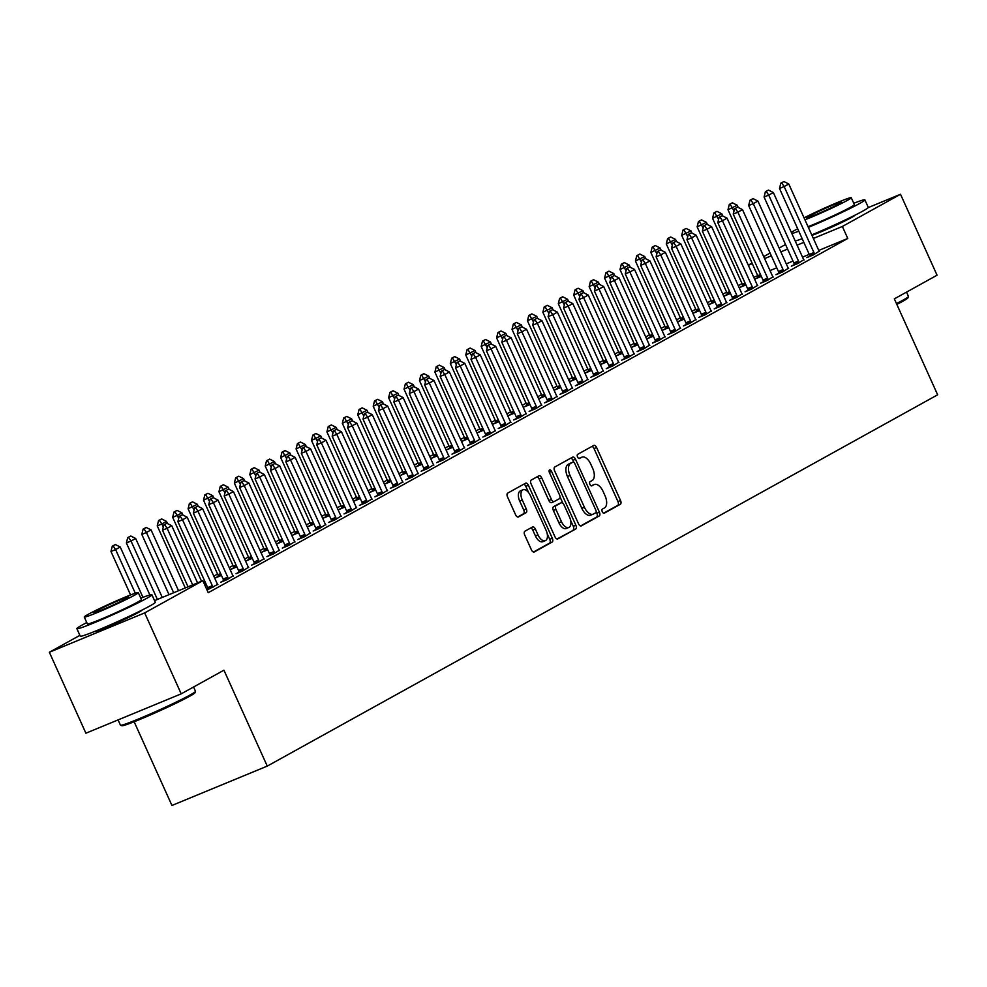 <?xml version="1.0" encoding="UTF-8"?>
<svg xmlns="http://www.w3.org/2000/svg" width="987" height="987" viewBox="0 0 987 987"><rect width="100%" height="100%" fill="white"/><g stroke="black" fill="none" stroke-linecap="round" stroke-linejoin="round"><path stroke-width="1.48" d="M602.267 511.71A2.258 1.209 67.6 0 0 604.192 513.215A2.258 1.209 67.6 0 0 604.254 513.191L620.342 504.283A3.232 1.727 67.6 0 0 620.527 500.495L596.617 447.53A3.232 1.727 67.6 0 0 593.866 445.384A3.232 1.727 67.6 0 0 593.767 445.421L577.679 454.341A2.258 1.209 67.6 0 0 577.555 456.981A2.258 1.209 67.6 0 0 579.48 458.486A2.258 1.209 67.6 0 0 579.542 458.449L581.627 457.302A10.351 5.515 67.6 0 1 581.935 457.154A10.351 5.515 67.6 0 1 590.719 464.038L592.718 468.443A10.351 5.515 67.6 0 1 592.126 480.546L590.041 481.705A2.258 1.209 67.6 0 0 589.905 484.346A2.258 1.209 67.6 0 0 591.83 485.851A2.258 1.209 67.6 0 0 591.904 485.826L593.977 484.666A10.351 5.515 67.6 0 1 594.285 484.518A10.351 5.515 67.6 0 1 603.082 491.403L605.068 495.819A10.351 5.515 67.6 0 1 604.476 507.91L602.403 509.07A2.258 1.209 67.6 0 0 602.267 511.71M141.869 610.151A25.687 1.332 155.7 0 1 138.55 612.409A25.687 1.332 155.7 0 1 112.617 624.746A25.687 1.332 155.7 0 1 95.048 631.298M854.841 215.265A25.687 1.332 155.7 0 1 851.51 217.522A25.687 1.332 155.7 0 1 811.968 235.375M524.899 531.203A3.232 1.727 67.6 0 0 524.714 534.991L531.425 549.845A3.232 1.727 67.6 0 0 534.177 552.004A3.232 1.727 67.6 0 0 534.263 551.955L552.128 542.06A3.232 1.727 67.6 0 0 552.325 538.273L528.403 485.308A3.232 1.727 67.6 0 0 525.652 483.161A3.232 1.727 67.6 0 0 525.565 483.211L507.7 493.105A3.232 1.727 67.6 0 0 507.503 496.88L515.609 514.832A3.232 1.727 67.6 0 0 518.36 516.978A3.232 1.727 67.6 0 0 518.459 516.941L526.108 512.697A3.232 1.727 67.6 0 0 526.293 508.922L522.271 500.014A8.649 4.614 67.6 0 1 523.024 489.786A8.649 4.614 67.6 0 1 530.364 495.536L546.119 530.401A8.649 4.614 67.6 0 1 545.367 540.642A8.649 4.614 67.6 0 1 538.014 534.892L535.386 529.081A3.232 1.727 67.6 0 0 532.647 526.922A3.232 1.727 67.6 0 0 532.548 526.972L524.899 531.203M154.552 600.627L202.828 580.701L208.232 592.693L847.771 238.459L842.367 226.467L813.362 238.447M202.828 580.701L144.67 612.902L49.35 652.259L79.885 635.344M868.202 207.603L900.514 194.266L937.058 275.2L894.333 298.876L937.65 394.8L267.255 766.109L223.938 670.185L181.213 693.849L144.67 612.902M900.514 194.266L842.367 226.467M578.518 523.764A3.232 1.727 67.6 0 0 581.257 525.923A3.232 1.727 67.6 0 0 581.355 525.874L599.22 515.979A3.232 1.727 67.6 0 0 599.405 512.191L575.495 459.226A3.232 1.727 67.6 0 0 572.744 457.08A3.232 1.727 67.6 0 0 572.645 457.129L554.78 467.024A3.232 1.727 67.6 0 0 554.595 470.799L578.518 523.764M575.68 529.02L557.815 538.914A3.232 1.727 67.6 0 1 557.717 538.964A3.232 1.727 67.6 0 1 554.965 536.805L531.055 483.84A3.232 1.727 67.6 0 1 531.24 480.064L538.89 475.82A3.232 1.727 67.6 0 1 538.976 475.783A3.232 1.727 67.6 0 1 541.727 477.93L551.425 499.41A3.232 1.727 67.6 0 0 554.176 501.556A3.232 1.727 67.6 0 0 554.275 501.519L559.345 498.706A3.232 1.727 67.6 0 0 559.53 494.919L549.426 472.563A2.258 1.209 67.6 0 1 549.623 469.886A2.258 1.209 67.6 0 1 551.548 471.391L575.865 525.232A3.232 1.727 67.6 0 1 575.68 529.02L557.026 538.988M134.146 721.756L171.935 805.466L267.255 766.109M207.048 590.066L217.683 584.378M208.183 589.177L206.962 589.856M239.039 572.09L236.029 573.755L242.469 571.091L248.527 567.291M269.883 555.002L266.885 556.668L273.325 554.003L279.383 550.203M218.361 576.272L215.351 577.938L221.458 575.421M300.739 537.915L297.729 539.581L304.169 536.916L310.226 533.116M249.217 559.185L246.207 560.85L252.314 558.334M331.583 520.828L328.585 522.493L335.025 519.828L341.083 516.028M280.061 542.097L277.063 543.763L283.158 541.246M362.439 503.74L359.428 505.406L365.869 502.741L371.926 498.941M310.917 525.01L307.907 526.676L314.014 524.159M393.295 486.653L390.284 488.318L396.725 485.653L402.782 481.853M341.761 507.923L338.763 509.588L344.858 507.071M424.139 469.565L421.128 471.231L427.581 468.566L433.638 464.766M372.617 490.835L369.607 492.501L375.714 489.984M454.995 452.478L451.984 454.143L458.424 451.478L464.482 447.679M403.473 473.748L400.463 475.413L406.57 472.896M485.838 435.39L482.84 437.056L489.281 434.391L495.338 430.591M434.317 456.66L431.307 458.326L437.414 455.809M516.694 418.303L513.684 419.968L520.124 417.304L526.182 413.504M465.173 439.573L462.163 441.238L468.27 438.721M547.551 401.215L544.54 402.881L550.98 400.216L557.038 396.416M496.017 422.485L493.019 424.151L499.114 421.634M578.394 384.128L575.384 385.794L581.824 383.129L587.894 379.329M526.873 405.398L523.863 407.063L529.97 404.547M609.25 367.041L606.24 368.706L612.68 366.041L618.738 362.241M557.729 388.31L554.719 389.976L560.826 387.459M640.094 349.953L637.096 351.619L643.536 348.954L649.594 345.154M588.573 371.223L585.562 372.889L591.669 370.372M670.95 332.866L667.94 334.531L674.38 331.866L680.438 328.066M619.429 354.136L616.419 355.801L622.526 353.284M701.794 315.778L698.796 317.444L705.236 314.779L711.294 310.979M650.273 337.048L647.275 338.714L653.369 336.197M732.65 298.691L729.64 300.356L736.08 297.692L742.15 293.892M681.129 319.961L678.118 321.626L684.225 319.109M763.506 281.603L760.496 283.269L766.936 280.604L772.994 276.804M711.972 302.873L708.974 304.539L715.069 302.022M794.35 264.516L791.352 266.182L797.792 263.517L803.85 259.717M742.829 285.786L739.818 287.451L745.925 284.935M847.771 238.459L818.791 250.427M809.254 254.362L802.517 257.151M793.005 261.074L786.269 263.862M776.757 267.785L770.008 270.574M757.732 275.644L753.76 277.285M742.039 283.59L738.264 285.675M726.617 292.127L722.842 294.225M711.195 300.677L707.42 302.762M695.761 309.215L691.986 311.312M680.339 317.765L676.564 319.85M664.917 326.302L661.142 328.4M649.483 334.852L645.708 336.937M634.061 343.39L630.286 345.487M618.639 351.94L614.864 354.025M603.205 360.477L599.442 362.574M587.783 369.027L584.008 371.112M572.361 377.565L568.586 379.662M556.939 386.114L553.164 388.199M541.505 394.652L537.73 396.749M526.083 403.202L522.308 405.287M510.661 411.739L506.886 413.837M495.227 420.289L491.464 422.374M479.805 428.827L476.03 430.924M464.383 437.377L460.608 439.462M448.962 445.914L445.186 448.012M433.527 454.464L429.752 456.549M418.106 463.002L414.33 465.099M402.684 471.552L398.908 473.637M387.249 480.089L383.474 482.187M371.828 488.639L368.052 490.724M356.406 497.177L352.63 499.274M340.984 505.726L337.209 507.811M325.55 514.264L321.774 516.361M310.128 522.814L306.352 524.899M294.706 531.351L290.931 533.449M279.272 539.901L275.496 541.986M263.85 548.439L260.075 550.536M248.428 556.989L244.653 559.074M232.994 565.526L229.231 567.624M217.572 574.076L213.797 576.161M758.25 277.236L755.252 278.902L761.347 276.385M809.784 255.966L806.774 257.632L813.214 254.979L819.272 251.167M727.407 294.323L724.396 295.989L730.503 293.472M778.928 273.054L775.918 274.719L782.358 272.067L788.416 268.254M696.551 311.411L693.54 313.076L699.647 310.56M748.072 290.141L745.074 291.807L751.514 289.154L757.572 285.342M665.707 328.498L662.696 330.164L668.804 327.647M717.228 307.228L714.218 308.894L720.658 306.241L726.716 302.429M634.851 345.586L631.84 347.251L637.947 344.734M686.372 324.316L683.362 325.981L689.802 323.329L695.872 319.517M603.995 362.673L600.997 364.339L607.091 361.822M655.528 341.403L652.518 343.069L658.958 340.416L665.016 336.604M573.151 379.761L570.141 381.426L576.248 378.909M624.672 358.491L621.662 360.156L628.102 357.504L634.16 353.691M542.295 396.848L539.297 398.514L545.392 395.997M593.816 375.578L590.818 377.244L597.258 374.591L603.316 370.779M511.451 413.935L508.441 415.601L514.548 413.084M562.972 392.666L559.962 394.331L566.402 391.679L572.46 387.866M480.595 431.023L477.585 432.688L483.692 430.172M532.116 409.753L529.118 411.419L535.559 408.766L541.616 404.954M449.751 448.11L446.741 449.776L452.836 447.259M501.273 426.84L498.262 428.506L504.702 425.853L510.76 422.041M418.895 465.198L415.885 466.863L421.992 464.346M470.417 443.928L467.406 445.593L473.846 442.941L479.916 439.129M388.039 482.285L385.041 483.951L391.136 481.434M439.573 461.015L436.562 462.681L443.003 460.028L449.06 456.216M357.195 499.373L354.185 501.038L360.292 498.521M408.717 478.103L405.706 479.768L412.147 477.116L418.204 473.304M326.339 516.46L323.329 518.126L329.436 515.609M377.861 495.19L374.863 496.856L381.303 494.203L387.36 490.391M295.495 533.548L292.485 535.213L298.592 532.696M347.017 512.278L344.007 513.943L350.447 511.291L356.504 507.478M264.639 550.635L261.629 552.301L267.736 549.784M316.161 529.365L313.15 531.031L319.591 528.378L325.661 524.566M233.783 567.722L230.785 569.388L236.88 566.871M285.317 546.453L282.307 548.118L288.747 545.466L294.805 541.653M206.036 583.959L204.568 584.563M254.461 563.54L251.451 565.206L257.891 562.553L263.948 558.741M223.605 580.627L220.607 582.293L227.047 579.64L233.105 575.828M181.213 693.849L85.894 733.205L49.35 652.259M748.282 265.145L752.057 263.048M763.704 256.595L770.094 253.054M779.125 248.058L785.529 244.517M803.85 242.37L797.101 245.158M787.589 249.082L780.853 251.87M771.341 255.793L764.592 258.582M752.316 263.652L748.343 265.293M592.027 485.481A10.351 5.515 67.6 0 0 591.707 485.579A10.351 5.515 67.6 0 0 591.41 485.727L593.977 484.666M579.677 458.104A10.351 5.515 67.6 0 0 579.357 458.215A10.351 5.515 67.6 0 0 579.048 458.363L581.627 457.302M603.588 513.203L617.763 505.344A3.232 1.727 67.6 0 0 617.948 501.556L594.038 448.591A3.232 1.727 67.6 0 0 591.978 446.42M573.842 462.335L572.916 460.287A3.232 1.727 67.6 0 0 570.856 458.116M580.566 525.948L596.641 517.04A3.232 1.727 67.6 0 0 596.827 513.252L596.173 511.797M595.692 512.784A2.258 1.209 67.6 0 0 595.827 510.131L574.829 463.643A2.258 1.209 67.6 0 0 572.916 462.138A2.258 1.209 67.6 0 0 572.842 462.163L570.646 463.384A10.351 5.515 67.6 0 0 570.054 475.487L584.403 507.256A10.351 5.515 67.6 0 0 593.199 514.141A10.351 5.515 67.6 0 0 593.495 513.993L595.692 512.784M570.4 463.174A2.258 1.209 67.6 0 0 570.338 463.199A2.258 1.209 67.6 0 0 570.264 463.224L572.842 462.163M590.929 515.054A10.351 5.515 67.6 0 1 590.621 515.202A10.351 5.515 67.6 0 1 581.824 508.33L567.476 476.548A10.351 5.515 67.6 0 1 568.068 464.445L570.264 463.224M554.077 501.593L551.696 502.58A3.232 1.727 67.6 0 1 551.597 502.617A3.232 1.727 67.6 0 1 548.846 500.471L539.149 478.991A3.232 1.727 67.6 0 0 537.101 476.82M560.024 496.93L562.898 503.284M570.659 520.482L573.287 526.293L575.865 525.232M561.492 521.704A8.649 4.614 67.6 0 0 568.845 527.453A8.649 4.614 67.6 0 0 569.598 517.213L564.046 504.925A3.232 1.727 67.6 0 0 561.295 502.778A3.232 1.727 67.6 0 0 561.208 502.827L556.125 505.628A3.232 1.727 67.6 0 0 555.94 509.415L561.492 521.704L558.913 522.765A8.649 4.614 67.6 0 0 566.267 528.514L568.845 527.453M558.815 503.802A3.232 1.727 67.6 0 0 558.716 503.839A3.232 1.727 67.6 0 0 558.63 503.888L561.208 502.827M558.913 522.765L553.374 510.476A3.232 1.727 67.6 0 1 553.559 506.701L558.63 503.888M573.102 530.081A3.232 1.727 67.6 0 0 573.287 526.293M545.367 540.642L542.788 541.703A8.649 4.614 67.6 0 1 535.435 535.953L532.807 530.142A3.232 1.727 67.6 0 0 530.759 527.959M523.024 489.786L520.445 490.847A8.649 4.614 67.6 0 0 519.693 501.088L522.271 500.014M517.669 517.003L523.529 513.771A3.232 1.727 67.6 0 0 523.715 509.983L519.693 501.088M528.65 492.624L525.824 486.369A3.232 1.727 67.6 0 0 523.776 484.198M533.486 552.029L549.562 543.121A3.232 1.727 67.6 0 0 549.747 539.334L547.18 533.671M738.239 207.467L737.24 205.259L727.987 209.737L757.757 275.694A3.294 1.752 -112.4 0 1 758.102 276.644L758.361 277.618M730.084 204.087L732.391 202.804L729.307 204.408L730.084 204.087L734.02 210.922M737.24 205.259L732.391 202.804M729.307 204.408L727.987 209.737M783.925 181.534L780.828 183.138L783.925 181.534L788.773 183.989L818.544 249.945A3.294 1.752 67.6 0 0 819.025 250.809L819.494 251.5M814.472 254.276L814.263 253.462A3.294 1.752 67.6 0 0 813.917 252.512L784.147 186.555L779.508 188.468L780.828 183.138M809.883 256.349L809.624 255.374A3.294 1.752 67.6 0 0 809.278 254.424L779.508 188.468M788.773 183.989L784.147 186.555L781.605 182.817M722.817 216.005L721.818 213.809L712.552 218.287L742.335 284.231A3.294 1.752 -112.4 0 1 742.668 285.181L742.927 286.168M714.662 212.624L716.969 211.354L713.885 212.945L714.662 212.624L718.598 219.472M721.818 213.809L716.969 211.354M713.885 212.945L712.552 218.287M707.395 224.555L706.396 222.346L697.13 226.825L726.913 292.781A3.294 1.752 -112.4 0 1 727.246 293.731L727.505 294.706M699.228 221.174L701.547 219.891L698.463 221.495L699.228 221.174L703.163 228.009M706.396 222.346L701.547 219.891M698.463 221.495L697.13 226.825M768.491 190.072L765.406 191.675L768.491 190.072L773.339 192.539L803.122 258.483A3.294 1.752 67.6 0 0 803.603 259.359L804.072 260.037M799.051 262.826L798.828 261.999A3.294 1.752 67.6 0 0 798.495 261.049L768.713 195.093L764.074 197.018L765.406 191.675M794.449 264.898L794.19 263.911A3.294 1.752 67.6 0 0 793.856 262.961L764.074 197.018M773.339 192.539L768.713 195.093L766.183 191.355M753.069 198.621L749.984 200.225L753.069 198.621L757.917 201.077L787.7 267.033A3.294 1.752 67.6 0 0 788.181 267.896L788.638 268.587M783.629 271.363L783.407 270.549A3.294 1.752 67.6 0 0 783.073 269.599L753.291 203.643L748.652 205.555L749.984 200.225M779.027 273.436L778.768 272.461A3.294 1.752 67.6 0 0 778.435 271.511L748.652 205.555M757.917 201.077L753.291 203.643L750.749 199.905M896.455 303.577A41.17 2.122 -24.3 0 0 903.142 300.06A41.17 2.122 -24.3 0 0 908.459 296.532L907.966 297.84A40.183 2.073 155.7 0 1 902.772 301.282A40.183 2.073 155.7 0 1 896.838 304.415M797.693 228.75A41.17 2.122 -24.3 0 0 795.152 230.119A41.17 2.122 -24.3 0 0 791.327 232.377M791.87 233.549A41.17 2.122 -24.3 0 0 798.791 231.192M808.365 227.38A41.17 2.122 -24.3 0 0 859.554 203.532A41.17 2.122 -24.3 0 0 864.883 199.88A41.17 2.122 -24.3 0 0 853.767 203.273M795.251 241.05A41.17 2.122 -24.3 0 0 802.172 238.681M811.746 234.881A41.17 2.122 -24.3 0 0 862.946 211.021A41.17 2.122 -24.3 0 0 868.264 207.369L864.883 199.88M804.936 219.793A29.647 1.53 -24.3 0 0 847.426 200.349A29.647 1.53 -24.3 0 0 851.263 197.733L854.372 204.617A29.647 1.53 155.7 0 1 850.535 207.245A29.647 1.53 155.7 0 1 808.045 226.689M839.184 203.754A19.098 0.987 -24.3 0 0 841.652 202.064A19.098 0.987 -24.3 0 0 828.685 206.875A19.098 0.987 -24.3 0 0 809.303 216.091A19.098 0.987 -24.3 0 0 806.835 217.782A19.098 0.987 -24.3 0 0 819.802 212.97A19.098 0.987 -24.3 0 0 839.184 203.754M908.459 296.532A41.17 2.122 -24.3 0 0 908.459 296.408L906.522 292.115M851.263 197.733A29.647 1.53 -24.3 0 0 833.571 204.149A29.647 1.53 -24.3 0 0 804.072 217.88M195.5 691.431L194.994 692.726A40.183 2.073 155.7 0 1 189.812 696.168A40.183 2.073 155.7 0 1 149.95 715.156A40.183 2.073 155.7 0 1 121.857 725.753L120.55 725.26A41.17 2.122 -24.3 0 0 149.333 714.403A41.17 2.122 -24.3 0 0 190.183 694.947A41.17 2.122 -24.3 0 0 195.5 691.431A41.17 2.122 -24.3 0 0 195.5 691.307L193.563 687.014M118.07 719.918L120.451 725.186A41.17 2.122 -24.3 0 0 120.55 725.26M86.77 622.563A41.17 2.122 -24.3 0 0 82.192 625.005A41.17 2.122 -24.3 0 0 76.863 628.657A41.17 2.122 -24.3 0 0 104.807 618.281A41.17 2.122 -24.3 0 0 146.594 598.418A41.17 2.122 -24.3 0 0 151.912 594.766A41.17 2.122 -24.3 0 0 140.796 598.171M76.863 628.657L80.255 636.146A41.17 2.122 -24.3 0 0 108.2 625.77A41.17 2.122 -24.3 0 0 149.975 605.919A41.17 2.122 -24.3 0 0 155.292 602.267L151.912 594.766M138.291 592.619L141.412 599.516A29.647 1.53 155.7 0 1 137.575 602.144A29.647 1.53 155.7 0 1 107.497 616.443A29.647 1.53 155.7 0 1 87.374 623.907L84.265 617.023A29.647 1.53 -24.3 0 0 104.375 609.547A29.647 1.53 -24.3 0 0 134.466 595.247A29.647 1.53 -24.3 0 0 138.291 592.619A29.647 1.53 -24.3 0 0 118.169 600.096A29.647 1.53 -24.3 0 0 88.09 614.395A29.647 1.53 -24.3 0 0 84.265 617.023M126.213 598.653A19.098 0.987 -24.3 0 0 128.692 596.962A19.098 0.987 -24.3 0 0 115.726 601.774A19.098 0.987 -24.3 0 0 96.331 610.99A19.098 0.987 -24.3 0 0 93.864 612.68A19.098 0.987 -24.3 0 0 106.83 607.869A19.098 0.987 -24.3 0 0 126.213 598.653M691.961 233.092L690.974 230.896L681.709 235.375L711.479 301.319A3.294 1.752 -112.4 0 1 711.824 302.269L712.083 303.256M683.806 229.712L686.125 228.441L683.029 230.033L683.806 229.712L687.742 236.559M690.974 230.896L686.125 228.441M683.029 230.033L681.709 235.375M676.539 241.642L675.54 239.434L666.274 243.912L696.057 309.869A3.294 1.752 -112.4 0 1 696.39 310.819L696.649 311.793M668.384 238.262L670.691 236.979L667.607 238.583L668.384 238.262L672.32 245.097M675.54 239.434L670.691 236.979M667.607 238.583L666.274 243.912M737.647 207.159L734.562 208.763L737.647 207.159L742.495 209.626L772.266 275.57A3.294 1.752 67.6 0 0 772.759 276.446L773.216 277.125M768.194 279.913L767.985 279.087A3.294 1.752 67.6 0 0 767.639 278.137L737.869 212.18L733.23 214.105L734.562 208.763M763.605 281.986L763.346 280.999A3.294 1.752 67.6 0 0 763 280.049L733.23 214.105M742.495 209.626L737.869 212.18L735.327 208.442M722.213 215.709L719.128 217.313L722.213 215.709L727.061 218.164L756.844 284.12A3.294 1.752 67.6 0 0 757.325 284.984L757.794 285.675M752.773 288.451L752.55 287.636A3.294 1.752 67.6 0 0 752.217 286.686L722.435 220.73L717.808 222.643L719.128 217.313M748.183 290.523L747.924 289.549A3.294 1.752 67.6 0 0 747.578 288.599L717.808 222.643M727.061 218.164L722.435 220.73L719.905 216.992M661.117 250.18L660.118 247.984L650.852 252.462L680.635 318.406A3.294 1.752 -112.4 0 1 680.968 319.356L681.227 320.343M652.95 246.799L655.269 245.529L652.185 247.12L652.95 246.799L656.886 253.647M660.118 247.984L655.269 245.529M652.185 247.12L650.852 252.462M706.791 224.246L703.706 225.85L706.791 224.246L711.639 226.714L741.422 292.658A3.294 1.752 67.6 0 0 741.903 293.534L742.36 294.212M737.351 297.001L737.129 296.174A3.294 1.752 67.6 0 0 736.795 295.224L707.013 229.268L702.374 231.192L703.706 225.85M732.749 299.073L732.49 298.086A3.294 1.752 67.6 0 0 732.157 297.136L702.374 231.192M711.639 226.714L707.013 229.268L704.484 225.529M645.683 258.73L644.696 256.521L635.431 261L665.201 326.956A3.294 1.752 -112.4 0 1 665.546 327.906L665.806 328.881M637.528 255.349L639.847 254.066L636.763 255.67L637.528 255.349L641.464 262.184M644.696 256.521L639.847 254.066M636.763 255.67L635.431 261M691.369 232.796L688.284 234.4L691.369 232.796L696.217 235.251L726 301.208A3.294 1.752 67.6 0 0 726.481 302.071L726.938 302.762M721.916 305.538L721.707 304.724A3.294 1.752 67.6 0 0 721.361 303.774L691.591 237.818L686.952 239.73L688.284 234.4M717.327 307.611L717.068 306.636A3.294 1.752 67.6 0 0 716.735 305.686L686.952 239.73M696.217 235.251L691.591 237.818L689.049 234.079M630.261 267.267L629.262 265.071L619.996 269.55L649.779 335.494A3.294 1.752 -112.4 0 1 650.125 336.444L650.384 337.431M622.106 263.887L624.413 262.616L621.329 264.208L622.106 263.887L626.042 270.734M629.262 265.071L624.413 262.616M621.329 264.208L619.996 269.55M614.839 275.817L613.84 273.609L604.575 278.087L634.357 344.044A3.294 1.752 -112.4 0 1 634.69 344.994L634.949 345.968M606.684 272.437L608.991 271.154L605.907 272.757L606.684 272.437L610.62 279.272M613.84 273.609L608.991 271.154M605.907 272.757L604.575 278.087M599.405 284.355L598.418 282.159L589.153 286.637L618.935 352.581A3.294 1.752 -112.4 0 1 619.268 353.531L619.528 354.518M591.25 280.974L593.569 279.703L590.485 281.295L591.25 280.974L595.186 287.822M598.418 282.159L593.569 279.703M590.485 281.295L589.153 286.637M583.983 292.905L582.996 290.696L573.731 295.175L603.501 361.131A3.294 1.752 -112.4 0 1 603.847 362.081L604.106 363.056M575.828 289.524L578.148 288.241L575.051 289.845L575.828 289.524L579.764 296.359M582.996 290.696L578.148 288.241M575.051 289.845L573.731 295.175M568.561 301.442L567.562 299.246L558.297 303.725L588.079 369.669A3.294 1.752 -112.4 0 1 588.412 370.618L588.671 371.605M560.406 298.062L562.713 296.791L559.629 298.382L560.406 298.062L564.342 304.909M567.562 299.246L562.713 296.791M559.629 298.382L558.297 303.725M553.139 309.992L552.14 307.784L542.875 312.262L572.657 378.218A3.294 1.752 -112.4 0 1 572.991 379.168L573.25 380.143M544.972 306.612L547.291 305.328L544.207 306.932L544.972 306.612L548.908 313.447M552.14 307.784L547.291 305.328M544.207 306.932L542.875 312.262M537.705 318.53L536.718 316.333L527.453 320.812L557.223 386.768A3.294 1.752 -112.4 0 1 557.569 387.706L557.828 388.693M529.55 315.149L531.87 313.878L528.773 315.47L529.55 315.149L533.486 321.996M536.718 316.333L531.87 313.878M528.773 315.47L527.453 320.812M522.283 327.079L521.284 324.871L512.019 329.35L541.801 395.306A3.294 1.752 -112.4 0 1 542.134 396.256L542.394 397.23M514.128 323.699L516.435 322.416L513.351 324.02L514.128 323.699L518.064 330.534M521.284 324.871L516.435 322.416M513.351 324.02L512.019 329.35M506.862 335.617L505.862 333.421L496.597 337.899L526.379 403.856A3.294 1.752 -112.4 0 1 526.713 404.793L526.972 405.78M498.706 332.237L501.014 330.966L497.929 332.557L498.706 332.237L502.63 339.084M505.862 333.421L501.014 330.966M497.929 332.557L496.597 337.899M491.427 344.167L490.44 341.958L481.175 346.437L510.958 412.393A3.294 1.752 -112.4 0 1 511.291 413.343L511.55 414.318M483.272 340.786L485.592 339.503L482.507 341.107L483.272 340.786L487.208 347.634M490.44 341.958L485.592 339.503M482.507 341.107L481.175 346.437M476.005 352.704L475.006 350.508L465.753 354.987L495.523 420.943A3.294 1.752 -112.4 0 1 495.869 421.881L496.128 422.868M467.85 349.324L470.157 348.053L467.073 349.645L467.85 349.324L471.786 356.171M475.006 350.508L470.157 348.053M467.073 349.645L465.753 354.987M460.584 361.254L459.584 359.046L450.319 363.524L480.101 429.481A3.294 1.752 -112.4 0 1 480.435 430.431L480.694 431.405M452.428 357.874L454.736 356.591L451.651 358.195L452.428 357.874L456.364 364.721M459.584 359.046L454.736 356.591M451.651 358.195L450.319 363.524M445.162 369.792L444.162 367.596L434.897 372.074L464.68 438.031A3.294 1.752 -112.4 0 1 465.013 438.968L465.272 439.955M436.994 366.411L439.314 365.141L436.229 366.732L436.994 366.411L440.93 373.259M444.162 367.596L439.314 365.141M436.229 366.732L434.897 372.074M429.727 378.342L428.74 376.133L419.475 380.612L449.245 446.568A3.294 1.752 -112.4 0 1 449.591 447.518L449.85 448.493M421.572 374.961L423.892 373.678L420.795 375.282L421.572 374.961L425.508 381.809M428.74 376.133L423.892 373.678M420.795 375.282L419.475 380.612M414.306 386.879L413.306 384.683L404.041 389.162L433.824 455.118A3.294 1.752 -112.4 0 1 434.157 456.056L434.416 457.043M406.15 383.499L408.458 382.228L405.373 383.82L406.15 383.499L410.086 390.346M413.306 384.683L408.458 382.228M405.373 383.82L404.041 389.162M398.884 395.429L397.884 393.221L388.619 397.699L418.402 463.656A3.294 1.752 -112.4 0 1 418.735 464.606L418.994 465.58M390.716 392.049L393.036 390.766L389.951 392.37L390.716 392.049L394.652 398.896M397.884 393.221L393.036 390.766M389.951 392.37L388.619 397.699M383.45 403.967L382.462 401.771L373.197 406.249L402.967 472.205A3.294 1.752 -112.4 0 1 403.313 473.143L403.572 474.13M375.294 400.586L377.614 399.316L374.529 400.907L375.294 400.586L379.23 407.434M382.462 401.771L377.614 399.316M374.529 400.907L373.197 406.249M368.028 412.517L367.028 410.308L357.763 414.787L387.546 480.743A3.294 1.752 -112.4 0 1 387.891 481.693L388.15 482.668M359.873 409.136L362.18 407.853L359.095 409.457L359.873 409.136L363.808 415.983M367.028 410.308L362.18 407.853M359.095 409.457L357.763 414.787M352.606 421.067L351.606 418.858L342.341 423.337L372.124 489.293A3.294 1.752 -112.4 0 1 372.457 490.231L372.716 491.218M344.451 417.674L346.758 416.403L343.673 417.994L344.451 417.674L348.386 424.521M351.606 418.858L346.758 416.403M343.673 417.994L342.341 423.337M337.184 429.604L336.185 427.396L326.919 431.874L356.702 497.83A3.294 1.752 -112.4 0 1 357.035 498.78L357.294 499.755M329.016 426.224L331.336 424.941L328.252 426.544L329.016 426.224L332.952 433.071M336.185 427.396L331.336 424.941M328.252 426.544L326.919 431.874M321.75 438.154L320.763 435.946L311.497 440.424L341.268 506.38A3.294 1.752 -112.4 0 1 341.613 507.318L341.872 508.305M313.595 434.761L315.914 433.49L312.817 435.082L313.595 434.761L317.53 441.608M320.763 435.946L315.914 433.49M312.817 435.082L311.497 440.424M675.947 241.334L672.85 242.938L675.947 241.334L680.796 243.801L710.566 309.745A3.294 1.752 67.6 0 0 711.047 310.621L711.516 311.3M706.495 314.088L706.285 313.261A3.294 1.752 67.6 0 0 705.939 312.311L676.157 246.355L671.53 248.28L672.85 242.938M701.905 316.161L701.646 315.174A3.294 1.752 67.6 0 0 701.301 314.224L671.53 248.28M680.796 243.801L676.157 246.355L673.627 242.617M660.513 249.884L657.428 251.488L660.513 249.884L665.361 252.339L695.144 318.295A3.294 1.752 67.6 0 0 695.625 319.159L696.094 319.85M691.073 322.626L690.851 321.811A3.294 1.752 67.6 0 0 690.518 320.861L660.735 254.905L656.096 256.817L657.428 251.488M686.471 324.698L686.212 323.724A3.294 1.752 67.6 0 0 685.879 322.774L656.096 256.817M665.361 252.339L660.735 254.905L658.206 251.167M645.091 258.421L642.006 260.025L645.091 258.421L649.939 260.889L679.722 326.833A3.294 1.752 67.6 0 0 680.203 327.709L680.66 328.387M675.651 331.176L675.429 330.349A3.294 1.752 67.6 0 0 675.096 329.399L645.313 263.443L640.674 265.367L642.006 260.025M671.049 333.248L670.79 332.261A3.294 1.752 67.6 0 0 670.457 331.311L640.674 265.367M649.939 260.889L645.313 263.443L642.771 259.704M629.669 266.971L626.585 268.575L629.669 266.971L634.518 269.426L664.288 335.383A3.294 1.752 67.6 0 0 664.782 336.246L665.238 336.937M660.217 339.713L660.007 338.899A3.294 1.752 67.6 0 0 659.661 337.949L629.891 271.993L625.252 273.905L626.585 268.575M655.627 341.786L655.368 340.811A3.294 1.752 67.6 0 0 655.023 339.861L625.252 273.905M634.518 269.426L629.891 271.993L627.35 268.254M614.235 275.509L611.15 277.113L614.235 275.509L619.083 277.976L648.866 343.92A3.294 1.752 67.6 0 0 649.347 344.796L649.816 345.475M644.795 348.263L644.573 347.436A3.294 1.752 67.6 0 0 644.24 346.486L614.457 280.53L609.818 282.455L611.15 277.113M640.205 350.336L639.946 349.349A3.294 1.752 67.6 0 0 639.601 348.399L609.818 282.455M619.083 277.976L614.457 280.53L611.928 276.792M598.813 284.059L595.729 285.662L598.813 284.059L603.662 286.514L633.444 352.47A3.294 1.752 67.6 0 0 633.925 353.334L634.382 354.025M629.373 356.8L629.151 355.986A3.294 1.752 67.6 0 0 628.818 355.036L599.035 289.08L594.396 290.992L595.729 285.662M624.771 358.873L624.512 357.899A3.294 1.752 67.6 0 0 624.179 356.949L594.396 290.992M603.662 286.514L599.035 289.08L596.506 285.342M583.391 292.596L580.307 294.2L583.391 292.596L588.24 295.064L618.022 361.008A3.294 1.752 67.6 0 0 618.504 361.884L618.96 362.562M613.939 365.35L613.729 364.524A3.294 1.752 67.6 0 0 613.383 363.574L583.613 297.618L578.974 299.542L580.307 294.2M609.349 367.423L609.09 366.436A3.294 1.752 67.6 0 0 608.757 365.486L578.974 299.542M588.24 295.064L583.613 297.618L581.072 293.879M567.969 301.146L564.872 302.75L567.969 301.146L572.818 303.601L602.588 369.557A3.294 1.752 67.6 0 0 603.069 370.421L603.538 371.112M598.517 373.888L598.307 373.074A3.294 1.752 67.6 0 0 597.962 372.124L568.179 306.167L563.552 308.08L564.872 302.75M593.927 375.961L593.668 374.986A3.294 1.752 67.6 0 0 593.323 374.036L563.552 308.08M572.818 303.601L568.179 306.167L565.65 302.429M552.535 309.684L549.451 311.287L552.535 309.684L557.384 312.151L587.166 378.095A3.294 1.752 67.6 0 0 587.647 378.971L588.116 379.65M583.095 382.438L582.873 381.611A3.294 1.752 67.6 0 0 582.54 380.661L552.757 314.705L548.118 316.63L549.451 311.287M578.493 384.511L578.234 383.524A3.294 1.752 67.6 0 0 577.901 382.574L548.118 316.63M557.384 312.151L552.757 314.705L550.228 310.967M537.113 318.233L534.029 319.837L537.113 318.233L541.962 320.689L571.744 386.645A3.294 1.752 67.6 0 0 572.226 387.509L572.682 388.199M567.661 390.975L567.451 390.161A3.294 1.752 67.6 0 0 567.118 389.211L537.335 323.255L532.696 325.167L534.029 319.837M563.071 393.048L562.812 392.073A3.294 1.752 67.6 0 0 562.479 391.123L532.696 325.167M541.962 320.689L537.335 323.255L534.794 319.517M521.691 326.771L518.594 328.375L521.691 326.771L526.54 329.239L556.31 395.182A3.294 1.752 67.6 0 0 556.791 396.058L557.26 396.737M552.239 399.525L552.029 398.699A3.294 1.752 67.6 0 0 551.684 397.749L521.913 331.792L517.274 333.717L518.594 328.375M547.649 401.598L547.39 400.611A3.294 1.752 67.6 0 0 547.045 399.661L517.274 333.717M526.54 329.239L521.913 331.792L519.372 328.054M506.257 335.321L503.173 336.925L506.257 335.321L511.106 337.776L540.888 403.732A3.294 1.752 67.6 0 0 541.37 404.596L541.838 405.287M536.817 408.063L536.595 407.249A3.294 1.752 67.6 0 0 536.262 406.299L506.479 340.342L501.84 342.255L503.173 336.925M532.215 410.136L531.956 409.161A3.294 1.752 67.6 0 0 531.623 408.211L501.84 342.255M511.106 337.776L506.479 340.342L503.95 336.604M490.835 343.858L487.751 345.462L490.835 343.858L495.684 346.326L525.466 412.27A3.294 1.752 67.6 0 0 525.948 413.146L526.404 413.824M521.395 416.613L521.173 415.786A3.294 1.752 67.6 0 0 520.84 414.836L491.057 348.88L486.418 350.804L487.751 345.462M516.793 418.685L516.534 417.698A3.294 1.752 67.6 0 0 516.201 416.748L486.418 350.804M495.684 346.326L491.057 348.88L488.528 345.142M475.413 352.408L472.329 354.012L475.413 352.408L480.262 354.864L510.032 420.82A3.294 1.752 67.6 0 0 510.526 421.683L510.982 422.374M505.961 425.15L505.751 424.336A3.294 1.752 67.6 0 0 505.406 423.386L475.635 357.43L470.996 359.342L472.329 354.012M501.371 427.223L501.112 426.248A3.294 1.752 67.6 0 0 500.779 425.298L470.996 359.342M480.262 354.864L475.635 357.43L473.094 353.691M459.979 360.946L456.895 362.55L459.979 360.946L464.828 363.413L494.61 429.357A3.294 1.752 67.6 0 0 495.092 430.233L495.56 430.912M490.539 433.7L490.317 432.874A3.294 1.752 67.6 0 0 489.984 431.924L460.201 365.967L455.575 367.892L456.895 362.55M485.949 435.773L485.69 434.786A3.294 1.752 67.6 0 0 485.345 433.836L455.575 367.892M464.828 363.413L460.201 365.967L457.672 362.229M444.557 369.496L441.473 371.1L444.557 369.496L449.406 371.951L479.188 437.907A3.294 1.752 67.6 0 0 479.67 438.771L480.138 439.462M475.117 442.238L474.895 441.423A3.294 1.752 67.6 0 0 474.562 440.473L444.779 374.517L440.14 376.429L441.473 371.1M470.515 444.31L470.256 443.336A3.294 1.752 67.6 0 0 469.923 442.386L440.14 376.429M449.406 371.951L444.779 374.517L442.25 370.779M429.135 378.033L426.051 379.637L429.135 378.033L433.984 380.501L463.767 446.445A3.294 1.752 67.6 0 0 464.248 447.321L464.704 447.999M459.683 450.788L459.473 449.961A3.294 1.752 67.6 0 0 459.14 449.011L429.357 383.067L424.718 384.979L426.051 379.637M455.093 452.86L454.834 451.873A3.294 1.752 67.6 0 0 454.501 450.923L424.718 384.979M433.984 380.501L429.357 383.067L426.816 379.316M413.713 386.583L410.617 388.187L413.713 386.583L418.562 389.038L448.332 454.995A3.294 1.752 67.6 0 0 448.814 455.858L449.282 456.549M444.261 459.325L444.051 458.511A3.294 1.752 67.6 0 0 443.706 457.561L413.935 391.605L409.297 393.517L410.617 388.187M439.671 461.398L439.412 460.423A3.294 1.752 67.6 0 0 439.067 459.473L409.297 393.517M418.562 389.038L413.935 391.605L411.394 387.866M398.279 395.121L395.195 396.725L398.279 395.121L403.128 397.588L432.911 463.532A3.294 1.752 67.6 0 0 433.392 464.408L433.861 465.087M428.839 467.875L428.617 467.048A3.294 1.752 67.6 0 0 428.284 466.098L398.501 400.154L393.862 402.067L395.195 396.725M424.237 469.948L423.978 468.961A3.294 1.752 67.6 0 0 423.645 468.011L393.862 402.067M403.128 397.588L398.501 400.154L395.972 396.404M382.857 403.671L379.773 405.275L382.857 403.671L387.706 406.126L417.489 472.082A3.294 1.752 67.6 0 0 417.97 472.946L418.426 473.637M413.417 476.413L413.195 475.598A3.294 1.752 67.6 0 0 412.862 474.648L383.079 408.692L378.44 410.604L379.773 405.275M408.815 478.485L408.556 477.511A3.294 1.752 67.6 0 0 408.223 476.561L378.44 410.604M387.706 406.126L383.079 408.692L380.538 404.954M367.435 412.208L364.351 413.812L367.435 412.208L372.284 414.676L402.054 480.632A3.294 1.752 67.6 0 0 402.548 481.496L403.004 482.174M397.983 484.962L397.773 484.136A3.294 1.752 67.6 0 0 397.428 483.186L367.657 417.242L363.019 419.154L364.351 413.812M393.394 487.035L393.134 486.048A3.294 1.752 67.6 0 0 392.789 485.098L363.019 419.154M372.284 414.676L367.657 417.242L365.116 413.491M306.328 446.692L305.328 444.483L296.063 448.962L325.846 514.918A3.294 1.752 -112.4 0 1 326.179 515.868L326.438 516.843M298.173 443.311L300.48 442.028L297.395 443.632L298.173 443.311L302.108 450.158M305.328 444.483L300.48 442.028M297.395 443.632L296.063 448.962M352.001 420.758L348.917 422.362L352.001 420.758L356.85 423.213L386.633 489.17A3.294 1.752 67.6 0 0 387.114 490.033L387.583 490.724M382.561 493.5L382.339 492.686A3.294 1.752 67.6 0 0 382.006 491.736L352.223 425.779L347.597 427.692L348.917 422.362M377.972 495.573L377.713 494.598A3.294 1.752 67.6 0 0 377.367 493.648L347.597 427.692M356.85 423.213L352.223 425.779L349.694 422.041M290.906 455.241L289.907 453.033L280.641 457.512L310.424 523.468A3.294 1.752 -112.4 0 1 310.757 524.405L311.016 525.392M282.738 451.849L285.058 450.578L281.974 452.169L282.738 451.849L286.674 458.696M289.907 453.033L285.058 450.578M281.974 452.169L280.641 457.512M336.579 429.296L333.495 430.9L336.579 429.296L341.428 431.763L371.211 497.719A3.294 1.752 67.6 0 0 371.692 498.583L372.148 499.262M367.139 502.05L366.917 501.223A3.294 1.752 67.6 0 0 366.584 500.273L336.801 434.329L332.163 436.242L333.495 430.9M362.537 504.123L362.278 503.136A3.294 1.752 67.6 0 0 361.945 502.186L332.163 436.242M341.428 431.763L336.801 434.329L334.272 430.579M275.472 463.779L274.485 461.571L265.219 466.049L294.99 532.005A3.294 1.752 -112.4 0 1 295.335 532.955L295.594 533.93M267.317 460.398L269.636 459.115L266.539 460.719L267.317 460.398L271.252 467.246M274.485 461.571L269.636 459.115M266.539 460.719L265.219 466.049M321.157 437.846L318.073 439.449L321.157 437.846L326.006 440.301L355.789 506.257A3.294 1.752 67.6 0 0 356.27 507.121L356.726 507.811M351.705 510.587L351.495 509.773A3.294 1.752 67.6 0 0 351.15 508.823L321.38 442.867L316.741 444.779L318.073 439.449M347.116 512.66L346.856 511.685A3.294 1.752 67.6 0 0 346.523 510.735L316.741 444.779M326.006 440.301L321.38 442.867L318.838 439.129M260.05 472.329L259.05 470.12L249.785 474.599L279.568 540.555A3.294 1.752 -112.4 0 1 279.913 541.493L280.172 542.48M251.895 468.948L254.202 467.665L251.117 469.257L251.895 468.948L255.83 475.783M259.05 470.12L254.202 467.665M251.117 469.257L249.785 474.599M305.736 446.383L302.639 447.987L305.736 446.383L310.584 448.851L340.355 514.807A3.294 1.752 67.6 0 0 340.836 515.67L341.305 516.349M336.283 519.137L336.073 518.311A3.294 1.752 67.6 0 0 335.728 517.361L305.945 451.417L301.319 453.329L302.639 447.987M331.694 521.21L331.435 520.223A3.294 1.752 67.6 0 0 331.089 519.273L301.319 453.329M310.584 448.851L305.945 451.417L303.416 447.666M244.628 480.866L243.629 478.658L234.363 483.137L264.146 549.093A3.294 1.752 -112.4 0 1 264.479 550.043L264.738 551.017M236.473 477.486L238.78 476.203L235.696 477.807L236.473 477.486L240.409 484.333M243.629 478.658L238.78 476.203M235.696 477.807L234.363 483.137M290.301 454.933L287.217 456.537L290.301 454.933L295.15 457.388L324.933 523.344A3.294 1.752 67.6 0 0 325.414 524.208L325.883 524.899M320.861 527.675L320.639 526.861A3.294 1.752 67.6 0 0 320.306 525.911L290.523 459.954L285.885 461.867L287.217 456.537M316.259 529.748L316 528.773A3.294 1.752 67.6 0 0 315.667 527.823L285.885 461.867M295.15 457.388L290.523 459.954L287.994 456.216M229.194 489.416L228.207 487.208L218.941 491.686L248.724 557.643A3.294 1.752 -112.4 0 1 249.057 558.58L249.316 559.567M221.039 486.036L223.358 484.753L220.274 486.344L221.039 486.036L224.974 492.871M228.207 487.208L223.358 484.753M220.274 486.344L218.941 491.686M274.88 463.483L271.795 465.074L274.88 463.483L279.728 465.938L309.511 531.894A3.294 1.752 67.6 0 0 309.992 532.758L310.449 533.436M305.439 536.225L305.217 535.398A3.294 1.752 67.6 0 0 304.884 534.448L275.102 468.504L270.463 470.417L271.795 465.074M300.838 538.297L300.579 537.31A3.294 1.752 67.6 0 0 300.245 536.36L270.463 470.417M279.728 465.938L275.102 468.504L272.56 464.754M213.772 497.954L212.785 495.745L203.519 500.224L233.29 566.18A3.294 1.752 -112.4 0 1 233.635 567.13L233.894 568.105M205.617 494.573L207.936 493.29L204.84 494.894L205.617 494.573L209.552 501.421M212.785 495.745L207.936 493.29M204.84 494.894L203.519 500.224M259.458 472.02L256.373 473.624L259.458 472.02L264.306 474.476L294.077 540.432A3.294 1.752 67.6 0 0 294.57 541.295L295.027 541.986M290.005 544.762L289.796 543.948A3.294 1.752 67.6 0 0 289.45 542.998L259.68 477.042L255.041 478.954L256.373 473.624M285.416 546.835L285.157 545.86A3.294 1.752 67.6 0 0 284.811 544.91L255.041 478.954M264.306 474.476L259.68 477.042L257.138 473.304M198.35 506.504L197.351 504.295L188.085 508.774L217.868 574.73A3.294 1.752 -112.4 0 1 218.201 575.668L218.46 576.655M190.195 503.123L192.502 501.84L189.418 503.432L190.195 503.123L194.131 509.958M197.351 504.295L192.502 501.84M189.418 503.432L188.085 508.774M244.023 480.57L240.939 482.162L244.023 480.57L248.872 483.025L278.655 548.982A3.294 1.752 67.6 0 0 279.136 549.845L279.605 550.524M274.583 553.312L274.361 552.486A3.294 1.752 67.6 0 0 274.028 551.536L244.245 485.592L239.607 487.504L240.939 482.162M269.994 555.385L269.735 554.398A3.294 1.752 67.6 0 0 269.389 553.448L239.607 487.504M248.872 483.025L244.245 485.592L241.716 481.841M182.928 515.041L181.929 512.833L177.302 515.399L178.696 518.508M174.761 511.661L177.08 510.378L173.996 511.982L174.761 511.661L177.302 515.399L172.663 517.311L201.521 581.232M181.929 512.833L177.08 510.378M173.996 511.982L172.663 517.311M228.602 489.108L225.517 490.712L228.602 489.108L233.45 491.563L263.233 557.519A3.294 1.752 67.6 0 0 263.714 558.383L264.171 559.074M259.162 561.85L258.939 561.035A3.294 1.752 67.6 0 0 258.606 560.085L228.824 494.129L224.185 496.042L225.517 490.712M254.56 563.922L254.301 562.948A3.294 1.752 67.6 0 0 253.967 561.998L224.185 496.042M233.45 491.563L228.824 494.129L226.294 490.391M167.494 523.591L166.507 521.383L161.88 523.949L163.274 527.046M159.339 520.211L161.658 518.928L158.562 520.519L159.339 520.211L161.88 523.949L157.241 525.861L185.272 587.944M166.507 521.383L161.658 518.928M158.562 520.519L157.241 525.861M213.18 497.658L210.095 499.249L213.18 497.658L218.028 500.113L247.811 566.069A3.294 1.752 67.6 0 0 248.292 566.933L248.749 567.611M243.727 570.4L243.518 569.573A3.294 1.752 67.6 0 0 243.172 568.623L213.402 502.679L208.763 504.591L210.095 499.249M239.138 572.472L238.879 571.485A3.294 1.752 67.6 0 0 238.546 570.535L208.763 504.591M218.028 500.113L213.402 502.679L210.86 498.928M178.536 590.732L151.073 529.92L146.446 532.486L173.65 592.743M143.917 528.748L146.224 527.465L143.14 529.069L143.917 528.748L146.446 532.486L141.807 534.399L169.011 594.655M151.073 529.92L146.224 527.465M143.14 529.069L141.807 534.399M197.758 506.195L194.661 507.799L197.758 506.195L202.606 508.65L232.377 574.607A3.294 1.752 67.6 0 0 232.858 575.47L233.327 576.161M228.305 578.937L228.083 578.123A3.294 1.752 67.6 0 0 227.75 577.173L197.968 511.217L193.341 513.129L194.661 507.799M223.716 581.01L223.457 580.035A3.294 1.752 67.6 0 0 223.111 579.085L193.341 513.129M202.606 508.65L197.968 511.217L195.438 507.478M162.275 597.431L135.651 538.47L131.024 541.036L157.402 599.454M128.495 537.298L130.802 536.015L127.718 537.607L128.495 537.298L131.024 541.036L126.385 542.949L149.876 594.976M135.651 538.47L130.802 536.015M127.718 537.607L126.385 542.949M182.324 514.745L179.239 516.337L182.324 514.745L187.172 517.2L216.955 583.157A3.294 1.752 67.6 0 0 217.436 584.02L217.905 584.699M212.884 587.487L212.661 586.66A3.294 1.752 67.6 0 0 212.328 585.71L182.546 519.767L177.907 521.679L179.239 516.337M208.282 589.56L208.023 588.573A3.294 1.752 67.6 0 0 207.689 587.623L177.907 521.679M187.172 517.2L182.546 519.767L180.016 516.016M142.955 597.345L120.229 547.008L115.602 549.574L135.305 593.236M113.061 545.836L115.38 544.553L112.296 546.156L113.061 545.836L115.602 549.574L110.963 551.486L130.58 594.951M120.229 547.008L115.38 544.553M112.296 546.156L110.963 551.486M166.902 523.283L163.817 524.887L166.902 523.283L171.75 525.738L197.548 582.873M192.675 584.884L167.124 528.304L162.485 530.216L163.817 524.887M188.036 586.809L162.485 530.216M171.75 525.738L167.124 528.304L164.582 524.566M594.038 448.591L596.617 447.53M617.948 501.556L620.527 500.495M617.763 505.344L620.342 504.283M572.916 460.287L575.495 459.226M596.827 513.252L599.405 512.191M596.641 517.04L599.22 515.979M568.068 464.445L570.646 463.384M567.476 476.548L570.054 475.487M581.824 508.33L584.403 507.256M539.149 478.991L541.727 477.93M548.846 500.471L551.425 499.41M549.327 472.304L551.548 471.391M553.559 506.701L556.125 505.628M553.374 510.476L555.94 509.415M532.807 530.142L535.386 529.081M535.435 535.953L538.014 534.892M523.715 509.983L526.293 508.922M523.529 513.771L526.108 512.697M525.824 486.369L528.403 485.308M549.747 539.334L552.325 538.273M549.562 543.121L552.128 542.06M758.102 276.644L760.94 275.472M757.757 275.694L760.521 274.546M813.917 252.512L809.278 254.424M814.263 253.462L809.624 255.374M742.668 285.181L745.506 284.009M742.335 284.231L745.099 283.096M727.246 293.731L730.084 292.559M726.913 292.781L729.677 291.634M798.495 261.049L793.856 262.961M798.828 261.999L794.19 263.911M783.073 269.599L778.435 271.511M783.407 270.549L778.768 272.461M711.824 302.269L714.662 301.097M711.479 301.319L714.243 300.184M696.39 310.819L699.24 309.647M696.057 309.869L698.821 308.721M767.639 278.137L763 280.049M767.985 279.087L763.346 280.999M752.217 286.686L747.578 288.599M752.55 287.636L747.924 289.549M680.968 319.356L683.806 318.184M680.635 318.406L683.399 317.271M736.795 295.224L732.157 297.136M737.129 296.174L732.49 298.086M665.546 327.906L668.384 326.734M665.201 326.956L667.965 325.809M721.361 303.774L716.735 305.686M721.707 304.724L717.068 306.636M650.125 336.444L652.962 335.272M649.779 335.494L652.543 334.359M634.69 344.994L637.528 343.821M634.357 344.044L637.121 342.908M619.268 353.531L622.106 352.359M618.935 352.581L621.699 351.446M603.847 362.081L606.684 360.909M603.501 361.131L606.265 359.996M588.412 370.618L591.262 369.446M588.079 369.669L590.843 368.533M572.991 379.168L575.828 377.996M572.657 378.218L575.421 377.083M557.569 387.706L560.406 386.534M557.223 386.768L559.987 385.621M542.134 396.256L544.984 395.084M541.801 395.306L544.565 394.171M526.713 404.793L529.55 403.621M526.379 403.856L529.143 402.708M511.291 413.343L514.128 412.171M510.958 412.393L513.721 411.258M495.869 421.881L498.706 420.709M495.523 420.943L498.287 419.796M480.435 430.431L483.272 429.259M480.101 429.481L482.865 428.346M465.013 438.968L467.85 437.796M464.68 438.031L467.443 436.883M449.591 447.518L452.428 446.346M449.245 446.568L452.009 445.433M434.157 456.056L437.007 454.884M433.824 455.118L436.587 453.971M418.735 464.606L421.572 463.434M418.402 463.656L421.165 462.521M403.313 473.143L406.15 471.971M402.967 472.205L405.731 471.058M387.891 481.693L390.729 480.521M387.546 480.743L390.309 479.608M372.457 490.231L375.294 489.058M372.124 489.293L374.887 488.146M357.035 498.78L359.873 497.608M356.702 497.83L359.465 496.695M341.613 507.318L344.451 506.146M341.268 506.38L344.031 505.233M705.939 312.311L701.301 314.224M706.285 313.261L701.646 315.174M690.518 320.861L685.879 322.774M690.851 321.811L686.212 323.724M675.096 329.399L670.457 331.311M675.429 330.349L670.79 332.261M659.661 337.949L655.023 339.861M660.007 338.899L655.368 340.811M644.24 346.486L639.601 348.399M644.573 347.436L639.946 349.349M628.818 355.036L624.179 356.949M629.151 355.986L624.512 357.899M613.383 363.574L608.757 365.486M613.729 364.524L609.09 366.436M597.962 372.124L593.323 374.036M598.307 373.074L593.668 374.986M582.54 380.661L577.901 382.574M582.873 381.611L578.234 383.524M567.118 389.211L562.479 391.123M567.451 390.161L562.812 392.073M551.684 397.749L547.045 399.661M552.029 398.699L547.39 400.611M536.262 406.299L531.623 408.211M536.595 407.249L531.956 409.161M520.84 414.836L516.201 416.748M521.173 415.786L516.534 417.698M505.406 423.386L500.779 425.298M505.751 424.336L501.112 426.248M489.984 431.924L485.345 433.836M490.317 432.874L485.69 434.786M474.562 440.473L469.923 442.386M474.895 441.423L470.256 443.336M459.14 449.011L454.501 450.923M459.473 449.961L454.834 451.873M443.706 457.561L439.067 459.473M444.051 458.511L439.412 460.423M428.284 466.098L423.645 468.011M428.617 467.048L423.978 468.961M412.862 474.648L408.223 476.561M413.195 475.598L408.556 477.511M397.428 483.186L392.789 485.098M397.773 484.136L393.134 486.048M326.179 515.868L329.029 514.696M325.846 514.918L328.609 513.783M382.006 491.736L377.367 493.648M382.339 492.686L377.713 494.598M310.757 524.405L313.595 523.233M310.424 523.468L313.187 522.32M366.584 500.273L361.945 502.186M366.917 501.223L362.278 503.136M295.335 532.955L298.173 531.783M294.99 532.005L297.753 530.87M351.15 508.823L346.523 510.735M351.495 509.773L346.856 511.685M279.913 541.493L282.751 540.321M279.568 540.555L282.331 539.408M335.728 517.361L331.089 519.273M336.073 518.311L331.435 520.223M264.479 550.043L267.317 548.871M264.146 549.093L266.909 547.958M320.306 525.911L315.667 527.823M320.639 526.861L316 528.773M249.057 558.58L251.895 557.408M248.724 557.643L251.488 556.495M304.884 534.448L300.245 536.36M305.217 535.398L300.579 537.31M233.635 567.13L236.473 565.958M233.29 566.18L236.053 565.045M289.45 542.998L284.811 544.91M289.796 543.948L285.157 545.86M218.201 575.668L221.051 574.496M217.868 574.73L220.632 573.583M274.028 551.536L269.389 553.448M274.361 552.486L269.735 554.398M204.161 583.65L205.617 583.046M203.741 582.737L205.21 582.133M258.606 560.085L253.967 561.998M258.939 561.035L254.301 562.948M243.172 568.623L238.546 570.535M243.518 569.573L238.879 571.485M227.75 577.173L223.111 579.085M228.083 578.123L223.457 580.035M212.328 585.71L207.689 587.623M212.661 586.66L208.023 588.573M591.707 485.579L594.285 484.518M579.357 458.215L581.935 457.154M570.338 463.199L572.916 462.138M590.621 515.202L593.199 514.141M551.597 502.617L554.176 501.556M558.716 503.839L561.295 502.778"/></g></svg>
